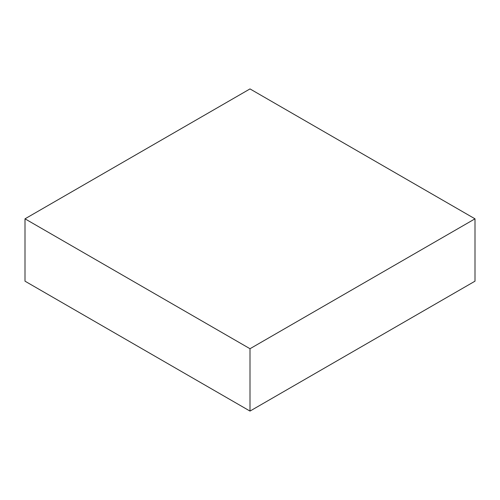 <?xml version="1.0" encoding="UTF-8"?>
<svg xmlns="http://www.w3.org/2000/svg" width="500" height="500" viewBox="0 0 500 500"><rect width="100%" height="100%" fill="white"/><g stroke="black" fill="none" stroke-linecap="round" stroke-linejoin="round"><path stroke-width="0.75" d="M475 281.175L475 218.825L250 88.919L25 218.825L25 281.175L25 218.825L250 348.725L250 411.081L25 281.175L250 411.081L250 348.725L475 218.825L475 281.175L250 411.081L475 281.175M475 218.825L250 88.919L25 218.825L250 348.725L475 218.825"/></g></svg>
